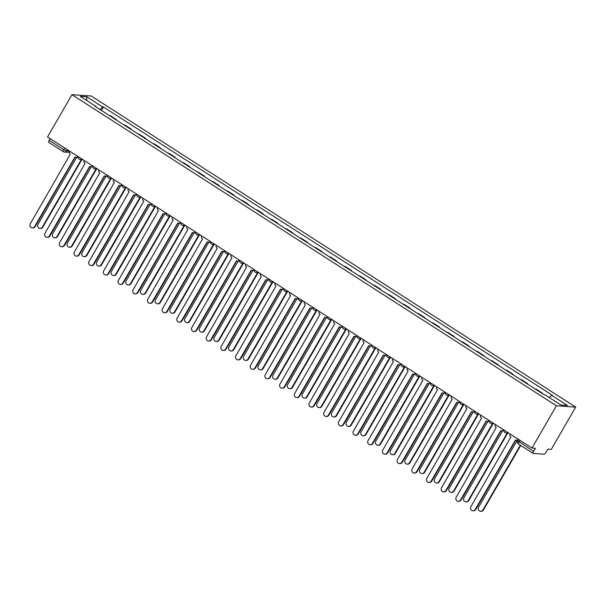 <?xml version="1.0" encoding="UTF-8"?>
<svg xmlns="http://www.w3.org/2000/svg" width="606" height="606" viewBox="0 0 606 606"><rect width="100%" height="100%" fill="white"/><g stroke="black" fill="none" stroke-linecap="round" stroke-linejoin="round"><path stroke-width="0.91" d="M532 448.046L535.416 448.281L533.621 451.387A2.341 0.689 122.7 0 0 533.128 453.409A2.341 0.689 122.7 0 0 533.235 453.447L544.158 454.197A2.341 0.689 122.7 0 0 546.089 452.243L547.877 449.137L551.293 449.372L575.7 407.103L91.264 96.006L71.962 94.68L556.406 405.778L532 448.046L47.556 136.956L71.962 94.68M48.798 142.349A2.341 0.689 -57.3 0 1 48.692 142.319A2.341 0.689 -57.3 0 1 49.184 140.297L63.774 149.667L66.425 150.924L69.478 151.136M50.146 138.615L49.184 140.297M575.7 407.103L556.406 405.778M542.029 393.385L542.241 393.021L541.363 392.961M542.241 393.021L536.022 389.029L535.151 388.969M527.341 383.954L527.553 383.59L521.342 379.598L520.463 379.545M526.675 383.53L527.553 383.59M512.653 374.523L512.865 374.16L506.654 370.168L505.783 370.115M511.994 374.099L512.865 374.16M497.973 365.092L498.177 364.729L491.966 360.737L491.095 360.684M497.306 364.668L498.177 364.729M483.285 355.661L483.497 355.298L477.278 351.306L476.407 351.253M482.618 355.237L483.497 355.298M468.597 346.231L468.809 345.867L462.598 341.875L461.719 341.822M467.938 345.806L468.809 345.867M453.909 336.8L454.121 336.436L447.91 332.444L447.039 332.391M453.25 336.375L454.121 336.436M439.229 327.369L439.441 327.005L433.222 323.021L432.351 322.96M438.562 326.945L439.441 327.005M424.541 317.945L424.753 317.574L418.541 313.59L417.663 313.529M423.874 317.514L424.753 317.574M409.853 308.515L410.065 308.143L403.854 304.159L402.982 304.098M409.194 308.083L410.065 308.143M395.173 299.084L395.377 298.713L389.166 294.728L388.294 294.667M394.506 298.652L395.377 298.713M380.485 289.653L380.697 289.282L374.485 285.297L373.607 285.237M379.818 289.221L380.697 289.282M365.797 280.222L366.009 279.851L359.797 275.866L358.919 275.806M365.138 279.79L366.009 279.851M351.109 270.791L351.321 270.42L345.109 266.435L344.238 266.375M350.45 270.359L351.321 270.42M336.428 261.36L336.641 260.989L330.421 257.005L329.55 256.944M335.762 260.928L336.641 260.989M321.741 251.929L321.953 251.558L315.741 247.574L314.862 247.513M321.082 251.498L321.953 251.558M307.053 242.498L307.265 242.127L301.053 238.143L300.182 238.082M306.394 242.067L307.265 242.127M292.372 233.068L292.577 232.696L286.365 228.712L285.494 228.651M291.706 232.636L292.577 232.696M277.684 223.637L277.896 223.266L271.685 219.281L270.806 219.22M277.018 223.205L277.896 223.266M262.996 214.206L263.209 213.835L256.997 209.85L256.118 209.79M262.337 213.774L263.209 213.835M248.316 204.775L248.521 204.404L242.309 200.419L241.438 200.359M247.649 204.343L248.521 204.404M233.628 195.344L233.84 194.973L227.621 190.988L226.75 190.928M232.962 194.92L233.84 194.973M218.94 185.913L219.152 185.542L212.941 181.558L212.062 181.497M218.281 185.489L219.152 185.542M204.252 176.482L204.464 176.111L198.253 172.127L197.382 172.066M203.593 176.058L204.464 176.111M189.572 167.051L189.784 166.68L183.565 162.696L182.694 162.635M188.905 166.627L189.784 166.68M174.884 157.621L175.096 157.249L168.885 153.265L168.006 153.204M174.217 157.196L175.096 157.249M160.196 148.19L160.408 147.826L154.197 143.834L153.326 143.774M159.537 147.766L160.408 147.826M145.516 138.759L145.72 138.395L139.509 134.403L138.638 134.343M144.849 138.335L145.72 138.395M130.828 129.328L131.04 128.964L124.821 124.972L123.95 124.912M130.161 128.904L131.04 128.964M116.14 119.897L116.352 119.534L110.141 115.541L109.262 115.481M115.481 119.473L116.352 119.534M549.347 397.566L551.596 395.294L567.413 405.452L560.929 405.005L545.112 394.847L544.203 394.786L95.165 106.421L96.066 106.489L80.257 96.331L86.734 96.778L102.55 106.929L99.99 109.527M551.596 395.294L552.505 395.354L103.459 106.997L102.55 106.929M101.452 110.466L103.459 106.997M95.983 106.951L96.066 106.489M86.681 100.46L86.734 96.778M510.085 433.979A2.341 2.212 -86.1 0 0 510.926 436.971L470.87 506.677A2.689 2.538 -86.1 0 0 472.854 510.752A2.689 2.538 -86.1 0 0 475.202 509.457L515.539 439.933A2.341 2.212 -86.1 0 0 518.441 439.342M518.312 439.971A2.341 2.212 93.9 0 1 517.039 440.297L516.532 440.259M515.789 440.07L475.702 509.494A2.689 2.538 93.9 0 1 473.354 510.79L472.854 510.752M517.221 440.304L478.588 507.207A2.689 2.538 -86.1 0 0 480.573 511.282A2.689 2.538 -86.1 0 0 482.921 509.987L520.334 445.19M520.713 445.433L483.421 510.025A2.689 2.538 93.9 0 1 481.073 511.32L480.573 511.282M495.397 424.548A2.341 2.212 -86.1 0 0 496.238 427.541L456.182 497.246A2.689 2.538 -86.1 0 0 458.166 501.321A2.689 2.538 -86.1 0 0 460.515 500.026L500.851 430.502A2.341 2.212 -86.1 0 0 503.76 429.912M503.957 430.283A2.341 2.212 93.9 0 1 502.351 430.866L501.851 430.828M501.101 430.639L461.014 500.064A2.689 2.538 93.9 0 1 458.666 501.359L458.166 501.321M480.717 415.118A2.341 2.212 -86.1 0 0 481.55 418.11L441.501 487.815A2.689 2.538 -86.1 0 0 443.478 491.89A2.689 2.538 -86.1 0 0 445.827 490.595L486.163 421.072A2.341 2.212 -86.1 0 0 489.072 420.481M489.269 420.852A2.341 2.212 93.9 0 1 487.663 421.435L487.163 421.397M486.413 421.208L446.334 490.633A2.689 2.538 93.9 0 1 443.978 491.928L443.478 491.89M502.533 430.874L463.901 497.776A2.689 2.538 -86.1 0 0 465.885 501.851A2.689 2.538 -86.1 0 0 468.233 500.556L507.214 433.048M507.714 433.078L468.733 500.594A2.689 2.538 93.9 0 1 466.385 501.889L465.885 501.851M487.845 421.443L449.22 488.345A2.689 2.538 -86.1 0 0 451.197 492.42A2.689 2.538 -86.1 0 0 453.546 491.125L492.526 423.617M493.026 423.647L454.053 491.163A2.689 2.538 93.9 0 1 451.697 492.458L451.197 492.42M466.029 405.687A2.341 2.212 -86.1 0 0 466.87 408.679L426.813 478.384A2.689 2.538 -86.1 0 0 428.798 482.459A2.689 2.538 -86.1 0 0 431.146 481.164L471.483 411.641A2.341 2.212 -86.1 0 0 474.384 411.05M474.589 411.421A2.341 2.212 93.9 0 1 472.975 412.004L472.475 411.966M471.726 411.777L431.646 481.202A2.689 2.538 93.9 0 1 429.298 482.497L428.798 482.459M451.341 396.256A2.341 2.212 -86.1 0 0 452.182 399.248L412.125 468.953A2.689 2.538 -86.1 0 0 414.11 473.028A2.689 2.538 -86.1 0 0 416.458 471.733L456.795 402.21A2.341 2.212 -86.1 0 0 459.704 401.619M459.901 401.99A2.341 2.212 93.9 0 1 458.295 402.573L457.788 402.543M457.045 402.346L416.958 471.771A2.689 2.538 93.9 0 1 414.61 473.066L414.11 473.028M436.661 386.825A2.341 2.212 -86.1 0 0 437.494 389.817L397.445 459.522A2.689 2.538 -86.1 0 0 399.422 463.598A2.689 2.538 -86.1 0 0 401.77 462.302L442.107 392.779A2.341 2.212 -86.1 0 0 445.016 392.188M445.213 392.567A2.341 2.212 93.9 0 1 443.607 393.142L443.107 393.112M442.357 392.915L402.278 462.34A2.689 2.538 93.9 0 1 399.922 463.635L399.422 463.598M473.165 412.012L434.532 478.914A2.689 2.538 -86.1 0 0 436.509 482.99A2.689 2.538 -86.1 0 0 438.865 481.694L477.839 414.186M478.339 414.216L439.365 481.732A2.689 2.538 93.9 0 1 437.017 483.027L436.509 482.99M458.477 402.581L419.844 469.483A2.689 2.538 -86.1 0 0 421.829 473.559A2.689 2.538 -86.1 0 0 424.177 472.263L463.158 404.755M463.658 404.793L424.677 472.301A2.689 2.538 93.9 0 1 422.329 473.597L421.829 473.559M443.789 393.15L405.164 460.052A2.689 2.538 -86.1 0 0 407.141 464.128A2.689 2.538 -86.1 0 0 409.489 462.832L448.47 395.324M448.97 395.362L409.989 462.87A2.689 2.538 93.9 0 1 407.641 464.166L407.141 464.128M429.101 383.719L390.476 450.622A2.689 2.538 -86.1 0 0 392.453 454.697A2.689 2.538 -86.1 0 0 394.801 453.402L433.782 385.893M434.282 385.931L395.309 453.44A2.689 2.538 93.9 0 1 392.961 454.735L392.453 454.697M414.421 374.288L375.788 441.191A2.689 2.538 -86.1 0 0 377.773 445.266A2.689 2.538 -86.1 0 0 380.121 443.978L419.094 376.462M419.602 376.5L380.621 444.009A2.689 2.538 93.9 0 1 378.273 445.304L377.773 445.266M399.733 364.857L361.1 431.76A2.689 2.538 -86.1 0 0 363.085 435.835A2.689 2.538 -86.1 0 0 365.433 434.547L404.414 367.031M404.914 367.069L365.933 434.578A2.689 2.538 93.9 0 1 363.585 435.873L363.085 435.835M385.045 355.427L346.42 422.329A2.689 2.538 -86.1 0 0 348.397 426.404A2.689 2.538 -86.1 0 0 350.745 425.117L389.726 357.601M390.226 357.638L351.253 425.147A2.689 2.538 93.9 0 1 348.897 426.442L348.397 426.404M370.364 345.996L331.732 412.898A2.689 2.538 -86.1 0 0 333.709 416.973A2.689 2.538 -86.1 0 0 336.065 415.686L375.038 348.17M375.546 348.208L336.565 415.716A2.689 2.538 93.9 0 1 334.217 417.011L333.709 416.973M355.677 336.565L317.044 403.467A2.689 2.538 -86.1 0 0 319.029 407.55A2.689 2.538 -86.1 0 0 321.377 406.255L360.358 338.739M360.858 338.777L321.877 406.285A2.689 2.538 93.9 0 1 319.529 407.58L319.029 407.55M340.989 327.134L302.364 394.036A2.689 2.538 -86.1 0 0 304.341 398.119A2.689 2.538 -86.1 0 0 306.689 396.824L345.67 329.308M346.17 329.346L307.189 396.854A2.689 2.538 93.9 0 1 304.841 398.15L304.341 398.119M326.301 317.703L287.676 384.605A2.689 2.538 -86.1 0 0 289.653 388.688A2.689 2.538 -86.1 0 0 292.009 387.393L330.982 319.877M331.482 319.915L292.509 387.423A2.689 2.538 93.9 0 1 290.16 388.719L289.653 388.688M311.62 308.272L272.988 375.175A2.689 2.538 -86.1 0 0 274.972 379.258A2.689 2.538 -86.1 0 0 277.321 377.962L316.294 310.446M316.802 310.484L277.821 377.992A2.689 2.538 93.9 0 1 275.472 379.288L274.972 379.258M296.932 298.841L258.3 365.751A2.689 2.538 -86.1 0 0 260.285 369.827A2.689 2.538 -86.1 0 0 262.633 368.531L301.614 301.015M302.114 301.053L263.133 368.562A2.689 2.538 93.9 0 1 260.785 369.857L260.285 369.827M282.245 289.41L243.62 356.32A2.689 2.538 -86.1 0 0 245.597 360.396A2.689 2.538 -86.1 0 0 247.945 359.1L286.926 291.584M287.426 291.622L248.452 359.131A2.689 2.538 93.9 0 1 246.097 360.426L245.597 360.396M267.564 279.98L228.932 346.89A2.689 2.538 -86.1 0 0 230.916 350.965A2.689 2.538 -86.1 0 0 233.265 349.67L272.238 282.154M272.745 282.191L233.764 349.7A2.689 2.538 93.9 0 1 231.416 350.995L230.916 350.965M252.876 270.549L214.244 337.459A2.689 2.538 -86.1 0 0 216.228 341.534A2.689 2.538 -86.1 0 0 218.577 340.239L257.558 272.723M258.058 272.761L219.077 340.269A2.689 2.538 93.9 0 1 216.728 341.564L216.228 341.534M238.188 261.118L199.563 328.028A2.689 2.538 -86.1 0 0 201.54 332.103A2.689 2.538 -86.1 0 0 203.889 330.808L242.87 263.292M243.37 263.33L204.396 330.838A2.689 2.538 93.9 0 1 202.04 332.133L201.54 332.103M223.5 251.687L184.875 318.597A2.689 2.538 -86.1 0 0 186.853 322.672A2.689 2.538 -86.1 0 0 189.208 321.377L228.182 253.861M228.682 253.899L189.708 321.407A2.689 2.538 93.9 0 1 187.36 322.703L186.853 322.672M208.82 242.256L170.188 309.166A2.689 2.538 -86.1 0 0 172.172 313.241A2.689 2.538 -86.1 0 0 174.52 311.946L213.501 244.43M214.001 244.468L175.02 311.976A2.689 2.538 93.9 0 1 172.672 313.272L172.172 313.241M421.973 377.394A2.341 2.212 -86.1 0 0 422.814 380.386L382.757 450.091A2.689 2.538 -86.1 0 0 384.734 454.167A2.689 2.538 -86.1 0 0 387.09 452.871L427.427 383.348A2.341 2.212 -86.1 0 0 430.328 382.757M430.533 383.136A2.341 2.212 93.9 0 1 428.919 383.712L428.419 383.681M427.669 383.484L387.59 452.909A2.689 2.538 93.9 0 1 385.242 454.205L384.734 454.167M407.285 367.963A2.341 2.212 -86.1 0 0 408.126 370.955L368.069 440.66A2.689 2.538 -86.1 0 0 370.054 444.736A2.689 2.538 -86.1 0 0 372.402 443.44L412.739 373.917A2.341 2.212 -86.1 0 0 415.64 373.326M415.845 373.705A2.341 2.212 93.9 0 1 414.239 374.281L413.731 374.25M412.989 374.053L372.902 443.478A2.689 2.538 93.9 0 1 370.554 444.774L370.054 444.736M392.597 358.532A2.341 2.212 -86.1 0 0 393.438 361.524L353.389 431.23A2.689 2.538 -86.1 0 0 355.366 435.305A2.689 2.538 -86.1 0 0 357.714 434.017L398.051 364.486A2.341 2.212 -86.1 0 0 400.96 363.895M401.157 364.274A2.341 2.212 93.9 0 1 399.551 364.85L399.051 364.82M398.301 364.623L358.214 434.047A2.689 2.538 93.9 0 1 355.866 435.343L355.366 435.305M377.917 349.101A2.341 2.212 -86.1 0 0 378.75 352.094L338.701 421.799A2.689 2.538 -86.1 0 0 340.678 425.874A2.689 2.538 -86.1 0 0 343.034 424.586L383.363 355.055A2.341 2.212 -86.1 0 0 386.272 354.465M386.476 354.843A2.341 2.212 93.9 0 1 384.863 355.419L384.363 355.389M383.613 355.192L343.534 424.617A2.689 2.538 93.9 0 1 341.186 425.912L340.678 425.874M363.229 339.671A2.341 2.212 -86.1 0 0 364.07 342.663L324.013 412.368A2.689 2.538 -86.1 0 0 325.998 416.443A2.689 2.538 -86.1 0 0 328.346 415.155L368.683 345.625A2.341 2.212 -86.1 0 0 371.584 345.034M371.789 345.412A2.341 2.212 93.9 0 1 370.175 345.988L369.675 345.958M368.933 345.761L328.846 415.186A2.689 2.538 93.9 0 1 326.498 416.481L325.998 416.443M348.541 330.24A2.341 2.212 -86.1 0 0 349.382 333.232L309.325 402.937A2.689 2.538 -86.1 0 0 311.31 407.012A2.689 2.538 -86.1 0 0 313.658 405.725L353.995 336.194A2.341 2.212 -86.1 0 0 356.904 335.603M357.101 335.982A2.341 2.212 93.9 0 1 355.495 336.557L354.995 336.527M354.245 336.33L314.158 405.755A2.689 2.538 93.9 0 1 311.81 407.05L311.31 407.012M333.861 320.809A2.341 2.212 -86.1 0 0 334.694 323.801L294.645 393.506A2.689 2.538 -86.1 0 0 296.622 397.589A2.689 2.538 -86.1 0 0 298.97 396.294L339.307 326.763A2.341 2.212 -86.1 0 0 342.216 326.172M342.413 326.551A2.341 2.212 93.9 0 1 340.807 327.126L340.307 327.096M339.557 326.899L299.478 396.324A2.689 2.538 93.9 0 1 297.122 397.619L296.622 397.589M319.173 311.378A2.341 2.212 -86.1 0 0 320.013 314.37L279.957 384.075A2.689 2.538 -86.1 0 0 281.934 388.158A2.689 2.538 -86.1 0 0 284.29 386.863L324.627 317.332A2.341 2.212 -86.1 0 0 327.528 316.741M327.732 317.12A2.341 2.212 93.9 0 1 326.119 317.695L325.619 317.665M324.869 317.468L284.79 386.893A2.689 2.538 93.9 0 1 282.441 388.188L281.934 388.158M304.485 301.947A2.341 2.212 -86.1 0 0 305.326 304.939L265.269 374.644A2.689 2.538 -86.1 0 0 267.254 378.727A2.689 2.538 -86.1 0 0 269.602 377.432L309.939 307.901A2.341 2.212 -86.1 0 0 312.84 307.31M313.044 307.689A2.341 2.212 93.9 0 1 311.439 308.265L310.931 308.234M310.189 308.037L270.102 377.462A2.689 2.538 93.9 0 1 267.754 378.758L267.254 378.727M289.804 292.516A2.341 2.212 -86.1 0 0 290.638 295.508L250.589 365.213A2.689 2.538 -86.1 0 0 252.566 369.296A2.689 2.538 -86.1 0 0 254.914 368.001L295.251 298.47A2.341 2.212 -86.1 0 0 298.16 297.879M298.357 298.258A2.341 2.212 93.9 0 1 296.751 298.834L296.251 298.803M295.501 298.606L255.414 368.031A2.689 2.538 93.9 0 1 253.066 369.327L252.566 369.296M275.116 283.085A2.341 2.212 -86.1 0 0 275.957 286.077L235.901 355.79A2.689 2.538 -86.1 0 0 237.878 359.866A2.689 2.538 -86.1 0 0 240.234 358.57L280.563 289.039A2.341 2.212 -86.1 0 0 283.472 288.448M283.676 288.827A2.341 2.212 93.9 0 1 282.063 289.403L281.563 289.373M280.813 289.176L240.733 358.6A2.689 2.538 93.9 0 1 238.385 359.896L237.878 359.866M260.428 273.654A2.341 2.212 -86.1 0 0 261.269 276.647L221.213 346.359A2.689 2.538 -86.1 0 0 223.197 350.435A2.689 2.538 -86.1 0 0 225.546 349.139L265.882 279.608A2.341 2.212 -86.1 0 0 268.784 279.018M268.988 279.396A2.341 2.212 93.9 0 1 267.375 279.972L266.875 279.942M266.132 279.745L226.046 349.17A2.689 2.538 93.9 0 1 223.697 350.465L223.197 350.435M245.741 264.224A2.341 2.212 -86.1 0 0 246.581 267.216L206.525 336.928A2.689 2.538 -86.1 0 0 208.509 341.004A2.689 2.538 -86.1 0 0 210.858 339.708L251.195 270.178A2.341 2.212 -86.1 0 0 254.103 269.587M254.3 269.965A2.341 2.212 93.9 0 1 252.694 270.541L252.194 270.511M251.445 270.314L211.358 339.739A2.689 2.538 93.9 0 1 209.009 341.034L208.509 341.004M231.06 254.793A2.341 2.212 -86.1 0 0 231.893 257.785L191.844 327.498A2.689 2.538 -86.1 0 0 193.822 331.573A2.689 2.538 -86.1 0 0 196.17 330.278L236.507 260.747A2.341 2.212 -86.1 0 0 239.415 260.156M239.612 260.535A2.341 2.212 93.9 0 1 238.006 261.11L237.507 261.08M236.757 260.883L196.677 330.308A2.689 2.538 93.9 0 1 194.321 331.603L193.822 331.573M216.372 245.362A2.341 2.212 -86.1 0 0 217.213 248.354L177.157 318.067A2.689 2.538 -86.1 0 0 179.141 322.142A2.689 2.538 -86.1 0 0 181.489 320.847L221.826 251.316A2.341 2.212 -86.1 0 0 224.728 250.725M224.932 251.104A2.341 2.212 93.9 0 1 223.319 251.679L222.819 251.649M222.069 251.452L181.989 320.877A2.689 2.538 93.9 0 1 179.641 322.172L179.141 322.142M201.684 235.931A2.341 2.212 -86.1 0 0 202.525 238.923L162.469 308.636A2.689 2.538 -86.1 0 0 164.453 312.711A2.689 2.538 -86.1 0 0 166.801 311.416L207.138 241.885A2.341 2.212 -86.1 0 0 210.047 241.294M210.244 241.673A2.341 2.212 93.9 0 1 208.638 242.249L208.131 242.218M207.388 242.021L167.301 311.446A2.689 2.538 93.9 0 1 164.953 312.741L164.453 312.711M187.004 226.5A2.341 2.212 -86.1 0 0 187.837 229.492L147.788 299.205A2.689 2.538 -86.1 0 0 149.765 303.28A2.689 2.538 -86.1 0 0 152.114 301.985L192.45 232.454A2.341 2.212 -86.1 0 0 195.359 231.863M195.556 232.242A2.341 2.212 93.9 0 1 193.95 232.818L193.45 232.787M192.7 232.59L152.621 302.015A2.689 2.538 93.9 0 1 150.265 303.311L149.765 303.28M172.316 217.069A2.341 2.212 -86.1 0 0 173.157 220.061L133.1 289.774A2.689 2.538 -86.1 0 0 135.077 293.849A2.689 2.538 -86.1 0 0 137.433 292.554L177.77 223.023A2.341 2.212 -86.1 0 0 180.671 222.432M180.876 222.811A2.341 2.212 93.9 0 1 179.262 223.387L178.762 223.356M178.012 223.16L137.933 292.584A2.689 2.538 93.9 0 1 135.585 293.88L135.077 293.849M157.628 207.638A2.341 2.212 -86.1 0 0 158.469 210.63L118.412 280.343A2.689 2.538 -86.1 0 0 120.397 284.419A2.689 2.538 -86.1 0 0 122.745 283.123L163.082 213.592A2.341 2.212 -86.1 0 0 165.983 213.001M166.188 213.38A2.341 2.212 93.9 0 1 164.582 213.956L164.074 213.926M163.332 213.729L123.245 283.154A2.689 2.538 93.9 0 1 120.897 284.449L120.397 284.419M142.94 198.207A2.341 2.212 -86.1 0 0 143.781 201.2L103.732 270.912A2.689 2.538 -86.1 0 0 105.709 274.988A2.689 2.538 -86.1 0 0 108.057 273.692L148.394 204.161A2.341 2.212 -86.1 0 0 151.303 203.571M151.5 203.949A2.341 2.212 93.9 0 1 149.894 204.525L149.394 204.495M148.644 204.298L108.557 273.723A2.689 2.538 93.9 0 1 106.209 275.018L105.709 274.988M194.132 232.825L155.507 299.735A2.689 2.538 -86.1 0 0 157.484 303.811A2.689 2.538 -86.1 0 0 159.832 302.515L198.813 234.999M199.313 235.037L160.332 302.545A2.689 2.538 93.9 0 1 157.984 303.841L157.484 303.811M179.444 223.394L140.819 290.304A2.689 2.538 -86.1 0 0 142.796 294.38A2.689 2.538 -86.1 0 0 145.145 293.084L184.126 225.568M184.625 225.606L145.652 293.115A2.689 2.538 93.9 0 1 143.304 294.41L142.796 294.38M164.764 213.963L126.131 280.873A2.689 2.538 -86.1 0 0 128.116 284.949A2.689 2.538 -86.1 0 0 130.464 283.653L169.438 216.137M169.945 216.175L130.964 283.684A2.689 2.538 93.9 0 1 128.616 284.979L128.116 284.949M150.076 204.533L111.443 271.443A2.689 2.538 -86.1 0 0 113.428 275.518A2.689 2.538 -86.1 0 0 115.776 274.223L154.757 206.707M155.257 206.744L116.276 274.253A2.689 2.538 93.9 0 1 113.928 275.548L113.428 275.518M128.26 188.777A2.341 2.212 -86.1 0 0 129.093 191.769L89.044 261.481A2.689 2.538 -86.1 0 0 91.021 265.557A2.689 2.538 -86.1 0 0 93.369 264.261L133.706 194.731A2.341 2.212 -86.1 0 0 136.615 194.14M136.82 194.518A2.341 2.212 93.9 0 1 135.206 195.094L134.706 195.064M133.956 194.867L93.877 264.292A2.689 2.538 93.9 0 1 91.529 265.587L91.021 265.557M135.388 195.102L96.763 262.012A2.689 2.538 -86.1 0 0 98.74 266.087A2.689 2.538 -86.1 0 0 101.088 264.792L140.069 197.276M140.569 197.314L101.596 264.822A2.689 2.538 93.9 0 1 99.24 266.117L98.74 266.087M113.572 179.346A2.341 2.212 -86.1 0 0 114.413 182.338L74.356 252.051A2.689 2.538 -86.1 0 0 76.341 256.126A2.689 2.538 -86.1 0 0 78.689 254.831L119.026 185.3A2.341 2.212 -86.1 0 0 121.927 184.709M122.132 185.088A2.341 2.212 93.9 0 1 120.518 185.663L120.018 185.633M119.276 185.436L79.189 254.861A2.689 2.538 93.9 0 1 76.841 256.156L76.341 256.126M120.708 185.671L82.075 252.581A2.689 2.538 -86.1 0 0 84.052 256.656A2.689 2.538 -86.1 0 0 86.408 255.361L125.381 187.845M125.889 187.883L86.908 255.391A2.689 2.538 93.9 0 1 84.56 256.686L84.052 256.656M98.884 169.915A2.341 2.212 -86.1 0 0 99.725 172.907L59.668 242.62A2.689 2.538 -86.1 0 0 61.653 246.695A2.689 2.538 -86.1 0 0 64.001 245.4L104.338 175.869A2.341 2.212 -86.1 0 0 107.247 175.278M107.444 175.657A2.341 2.212 93.9 0 1 105.838 176.232L105.33 176.202M104.588 176.005L64.501 245.43A2.689 2.538 93.9 0 1 62.153 246.725L61.653 246.695M106.02 176.24L67.387 243.15A2.689 2.538 -86.1 0 0 69.372 247.225A2.689 2.538 -86.1 0 0 71.72 245.93L110.701 178.414M111.201 178.452L72.22 245.96A2.689 2.538 93.9 0 1 69.872 247.256L69.372 247.225M84.204 160.484A2.341 2.212 -86.1 0 0 85.037 163.476L44.988 233.189A2.689 2.538 -86.1 0 0 46.965 237.264A2.689 2.538 -86.1 0 0 49.313 235.969L89.65 166.438A2.341 2.212 -86.1 0 0 92.559 165.847M92.756 166.226A2.341 2.212 93.9 0 1 91.15 166.801L90.65 166.771M89.9 166.574L49.821 235.999A2.689 2.538 93.9 0 1 47.465 237.294L46.965 237.264M91.332 166.809L52.707 233.719A2.689 2.538 -86.1 0 0 54.684 237.794A2.689 2.538 -86.1 0 0 57.032 236.499L96.013 168.983M96.513 169.021L57.532 236.529A2.689 2.538 93.9 0 1 55.184 237.825L54.684 237.794M69.516 151.053A2.341 2.212 -86.1 0 0 70.357 154.045L30.3 223.758A2.689 2.538 -86.1 0 0 32.277 227.833A2.689 2.538 -86.1 0 0 34.633 226.538L74.97 157.007A2.341 2.212 -86.1 0 0 77.871 156.416M78.076 156.795A2.341 2.212 93.9 0 1 76.462 157.371L75.962 157.34M75.212 157.143L35.133 226.568A2.689 2.538 93.9 0 1 32.785 227.864L32.277 227.833M76.644 157.378L38.019 224.288A2.689 2.538 -86.1 0 0 39.996 228.364A2.689 2.538 -86.1 0 0 42.352 227.068L81.325 159.552M81.825 159.59L42.852 227.099A2.689 2.538 93.9 0 1 40.504 228.394L39.996 228.364M67.213 149.568L66.425 150.924A2.341 2.212 -86.1 0 1 63.388 151.72A2.341 0.689 -57.3 0 1 63.282 151.689A2.341 0.689 -57.3 0 1 63.774 149.667L64.744 147.985M507.676 432.426A2.341 2.212 93.9 0 1 505.116 432.639M492.996 422.996A2.341 2.212 93.9 0 1 490.428 423.208M478.308 413.565A2.341 2.212 93.9 0 1 475.748 413.777M463.62 404.134A2.341 2.212 93.9 0 1 461.06 404.346M448.932 394.703A2.341 2.212 93.9 0 1 446.372 394.915M434.252 385.272A2.341 2.212 93.9 0 1 431.684 385.484M419.564 375.849A2.341 2.212 93.9 0 1 417.004 376.053M404.876 366.418A2.341 2.212 93.9 0 1 402.316 366.622M390.196 356.987A2.341 2.212 93.9 0 1 387.628 357.192M375.508 347.556A2.341 2.212 93.9 0 1 372.948 347.761M360.82 338.125A2.341 2.212 93.9 0 1 358.26 338.33M346.14 328.694A2.341 2.212 93.9 0 1 343.572 328.899M331.452 319.264A2.341 2.212 93.9 0 1 328.891 319.468M316.764 309.833A2.341 2.212 93.9 0 1 314.203 310.037M302.076 300.402A2.341 2.212 93.9 0 1 299.515 300.606M287.395 290.971A2.341 2.212 93.9 0 1 284.828 291.175M272.708 281.54A2.341 2.212 93.9 0 1 270.147 281.745M258.02 272.109A2.341 2.212 93.9 0 1 255.459 272.314M243.339 262.678A2.341 2.212 93.9 0 1 240.771 262.883M228.651 253.247A2.341 2.212 93.9 0 1 226.091 253.452M213.963 243.817A2.341 2.212 93.9 0 1 211.403 244.021M199.276 234.386A2.341 2.212 93.9 0 1 196.715 234.59M184.595 224.955A2.341 2.212 93.9 0 1 182.027 225.159M169.907 215.524A2.341 2.212 93.9 0 1 167.347 215.728M155.219 206.093A2.341 2.212 93.9 0 1 152.659 206.298M140.539 196.662A2.341 2.212 93.9 0 1 137.971 196.867M125.851 187.231A2.341 2.212 93.9 0 1 123.291 187.443M111.163 177.8A2.341 2.212 93.9 0 1 108.603 178.012M96.475 168.37A2.341 2.212 93.9 0 1 93.915 168.582M81.795 158.939A2.341 2.212 93.9 0 1 79.227 159.151M517.918 440.865L533.621 451.387M520.001 440.342L519.031 442.016A2.341 0.689 -57.3 0 0 518.539 444.039A2.341 0.689 -57.3 0 0 518.645 444.077M475.202 509.457L475.702 509.494M483.421 510.025L482.921 509.987M460.515 500.026L461.014 500.064M445.827 490.595L446.334 490.633M468.733 500.594L468.233 500.556M454.053 491.163L453.546 491.125M431.146 481.164L431.646 481.202M416.458 471.733L416.958 471.771M401.77 462.302L402.278 462.34M439.365 481.732L438.865 481.694M424.677 472.301L424.177 472.263M409.989 462.87L409.489 462.832M395.309 453.44L394.801 453.402M380.621 444.009L380.121 443.978M365.933 434.578L365.433 434.547M351.253 425.147L350.745 425.117M336.565 415.716L336.065 415.686M321.877 406.285L321.377 406.255M307.189 396.854L306.689 396.824M292.509 387.423L292.009 387.393M277.821 377.992L277.321 377.962M263.133 368.562L262.633 368.531M248.452 359.131L247.945 359.1M233.764 349.7L233.265 349.67M219.077 340.269L218.577 340.239M204.396 330.838L203.889 330.808M189.708 321.407L189.208 321.377M175.02 311.976L174.52 311.946M387.09 452.871L387.59 452.909M372.402 443.44L372.902 443.478M357.714 434.017L358.214 434.047M343.034 424.586L343.534 424.617M328.346 415.155L328.846 415.186M313.658 405.725L314.158 405.755M298.97 396.294L299.478 396.324M284.29 386.863L284.79 386.893M269.602 377.432L270.102 377.462M254.914 368.001L255.414 368.031M240.234 358.57L240.733 358.6M225.546 349.139L226.046 349.17M210.858 339.708L211.358 339.739M196.17 330.278L196.677 330.308M181.489 320.847L181.989 320.877M166.801 311.416L167.301 311.446M152.114 301.985L152.621 302.015M137.433 292.554L137.933 292.584M122.745 283.123L123.245 283.154M108.057 273.692L108.557 273.723M160.332 302.545L159.832 302.515M145.652 293.115L145.145 293.084M130.964 283.684L130.464 283.653M116.276 274.253L115.776 274.223M93.369 264.261L93.877 264.292M101.596 264.822L101.088 264.792M78.689 254.831L79.189 254.861M86.908 255.391L86.408 255.361M64.001 245.4L64.501 245.43M72.22 245.96L71.72 245.93M49.313 235.969L49.821 235.999M57.532 236.529L57.032 236.499M34.633 226.538L35.133 226.568M42.852 227.099L42.352 227.068M504.003 430.071A2.341 2.341 0 0 0 506.116 432.972L508.813 433.154M489.315 420.64A2.341 2.341 0 0 0 491.428 423.541L494.125 423.723M474.634 411.209A2.341 2.341 0 0 0 476.74 414.11L479.437 414.292M459.946 401.778A2.341 2.341 0 0 0 462.052 404.679L464.757 404.861M445.258 392.347A2.341 2.341 0 0 0 447.372 395.248L450.069 395.43M430.571 382.916A2.341 2.341 0 0 0 432.684 385.817L435.381 385.999M415.89 373.485A2.341 2.341 0 0 0 417.996 376.387L420.7 376.568M401.202 364.055A2.341 2.341 0 0 0 403.316 366.956L406.012 367.145M386.514 354.624A2.341 2.341 0 0 0 388.628 357.525L391.325 357.714M371.834 345.193A2.341 2.341 0 0 0 373.94 348.094L376.637 348.283M357.146 335.762A2.341 2.341 0 0 0 359.252 338.663L361.956 338.852M342.458 326.331A2.341 2.341 0 0 0 344.572 329.232L347.268 329.422M327.77 316.9A2.341 2.341 0 0 0 329.884 319.801L332.58 319.991M313.09 307.469A2.341 2.341 0 0 0 315.196 310.37L317.9 310.56M298.402 298.038A2.341 2.341 0 0 0 300.515 300.94L303.212 301.129M283.714 288.607A2.341 2.341 0 0 0 285.827 291.509L288.524 291.698M269.034 279.177A2.341 2.341 0 0 0 271.14 282.078L273.836 282.267M254.346 269.746A2.341 2.341 0 0 0 256.452 272.647L259.156 272.836M239.658 260.315A2.341 2.341 0 0 0 241.771 263.216L244.468 263.405M224.97 250.884A2.341 2.341 0 0 0 227.083 253.785L229.78 253.975M210.29 241.453A2.341 2.341 0 0 0 212.395 244.354L215.1 244.544M195.602 232.022A2.341 2.341 0 0 0 197.715 234.923L200.412 235.113M180.914 222.591A2.341 2.341 0 0 0 183.027 225.493L185.724 225.682M166.233 213.16A2.341 2.341 0 0 0 168.339 216.062L171.043 216.251M151.545 203.73A2.341 2.341 0 0 0 153.659 206.631L156.356 206.82M136.858 194.299A2.341 2.341 0 0 0 138.971 197.2L141.668 197.389M122.177 184.868A2.341 2.341 0 0 0 124.283 187.769L126.98 187.958M107.489 175.437A2.341 2.341 0 0 0 109.595 178.338L112.299 178.528M92.801 166.006A2.341 2.341 0 0 0 94.915 168.907L97.611 169.097M78.113 156.575A2.341 2.341 0 0 0 80.227 159.476L82.924 159.666M518.615 439.448L517.774 440.903A2.341 2.341 0 0 0 518.539 444.039L533.128 453.409M69.326 152.394L64.388 152.053A2.341 2.341 0 0 1 63.282 151.689L48.692 142.319"/></g></svg>
